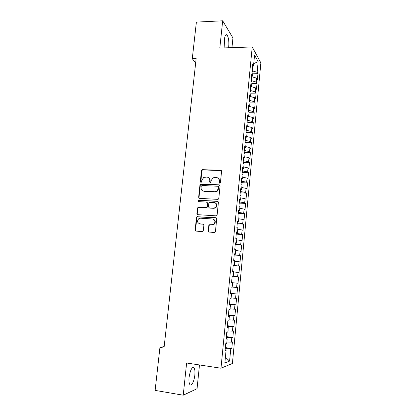 <?xml version="1.0" encoding="UTF-8"?>
<svg xmlns="http://www.w3.org/2000/svg" width="416" height="416" viewBox="0 0 416 416"><rect width="100%" height="100%" fill="white"/><g stroke="black" fill="none" stroke-linecap="round" stroke-linejoin="round"><path stroke-width="0.62" d="M219.648 183.139L220.438 182.437L221.567 171.335L220.657 170.253L202.129 169.676L201.484 170.576L200.314 181.548L200.933 182.307L201.297 182.218L201.859 180.185L203.788 177.372L206.903 177.07C208.822 177.351 209.778 178.5 209.763 180.528L209.612 181.958L210.241 182.723L210.626 182.624L211.172 180.591L213.023 177.804L216.258 177.455C218.202 177.741 219.17 178.901 219.159 180.939L219.014 182.374L219.648 183.139M194.839 375.076C195.156 371.545 194.891 369.143 194.033 367.858C191.942 366.798 190.289 369.959 189.082 377.343C188.76 380.9 189.03 383.318 189.883 384.592C191.422 386.802 194.288 381.165 194.839 375.076M228.556 47.757L228.769 46.275C229.107 41.148 228.556 37.409 227.11 35.064C225.836 33.961 224.931 35.396 224.39 39.38L224.89 47.882M208.234 230.932L209.144 232.076L214.313 232.456L215.082 232.185L215.446 231.457L216.731 218.837L215.816 217.703L196.934 216.715L196.477 217.506L195.146 229.98L196.035 231.114L202.186 231.566L202.914 231.327L203.31 230.573L203.871 225.202L202.972 224.068L199.924 223.86C197.267 222.825 196.867 221.12 198.734 218.738L200.522 218.197L212.524 218.988C215.15 219.934 215.613 221.608 213.912 224.026L211.936 224.687L209.196 224.791L208.796 225.545L208.234 230.932L209.056 232.066M164.174 346.544L159.931 347.454L164.008 348.041L196.149 58.609L192.275 58.718L195.676 62.868M159.931 347.454L155.121 390.39L183.227 395.2L197.054 388.7L199.482 364.952M231.956 47.642L232.95 37.955L222.685 20.8L219.814 48.053L252.231 46.966L220.984 368.217L186.618 363.002L183.227 395.2M222.685 20.8L196.378 22.095L192.275 58.718M217.688 199.352L218.348 199.16L218.816 198.349L220.085 185.926L219.17 184.829L200.528 184.127L199.945 184.995L198.635 197.272L199.524 198.37L217.688 199.352M218.416 202.316L217.142 214.838L216.726 215.602L216.008 215.836L197.787 214.677L196.898 213.559L197.465 208.255L197.954 207.438L206.56 207.511L207.028 206.71L207.397 203.18L206.497 202.072L198.874 201.646C198.162 201.36 198.073 200.907 198.614 200.294L217.5 201.198L218.416 202.316M252.231 46.966L260.879 62.878L232.409 363.475L220.984 368.217M252.756 73.793L257.956 73.7L257.145 72.301L258.164 61.636L254.556 55.099L253.5 66.045L252.632 64.553L252.049 70.585L252.923 72.041L252.538 76.045L251.659 74.615L251.072 80.678L251.956 82.072L251.566 86.096L250.682 84.729L250.094 90.818L250.983 92.154L250.593 96.2L249.699 94.895L249.106 101.015L250.006 102.289L249.61 106.356L248.711 105.108L248.113 111.264L249.023 112.471L248.628 116.558L247.718 115.378L247.12 121.566L248.035 122.71L247.64 126.818L246.719 125.7L246.116 131.914L247.042 132.995L246.641 137.124L245.716 136.074L245.112 142.324L246.043 143.338L245.643 147.488L244.707 146.5L244.098 152.781L245.04 153.733L244.639 157.903L243.693 156.978L243.079 163.296L244.036 164.18L243.63 168.371L242.674 167.513L242.06 173.862L243.022 174.678L242.616 178.89L241.649 178.105L241.03 184.48L242.003 185.234L241.592 189.467L240.62 188.75L240.001 195.161L240.978 195.842L240.568 200.101L239.585 199.446L238.961 205.894L239.949 206.502L239.538 210.787L238.545 210.2L237.916 216.684L238.914 217.225L238.503 221.525L237.5 221.016L236.865 227.526L237.874 227.999L237.458 232.326L236.444 231.884L235.815 238.43L236.829 238.831L236.413 243.178L235.388 242.809L234.754 249.387L235.778 249.714L235.357 254.088L234.328 253.791L233.688 260.406L234.723 260.66L234.302 265.054L233.262 264.831L232.617 271.482L233.662 271.664L233.236 276.078L232.185 275.928L231.54 282.615L232.596 282.724L232.17 287.165L231.104 287.087L230.454 293.81L231.525 293.842L231.093 298.308L230.022 298.303L229.367 305.063L230.443 305.022L230.012 309.509L228.93 309.582L228.275 316.378L229.362 316.259L228.925 320.767L227.833 320.918L227.172 327.751L228.27 327.553L227.833 332.088L226.73 332.316L226.065 339.186L227.178 338.91L226.736 343.47L225.623 343.777L224.952 350.683L226.075 350.329L225.02 349.981M257.956 73.7L257.405 79.508L256.589 78.146L256.214 82.051L251.082 80.584M251.82 83.455L257.036 83.387L256.214 82.051M257.036 83.387L256.48 89.227L255.658 87.922L255.284 91.848L250.13 90.418M250.884 93.163L256.11 93.127L255.284 91.848M256.11 93.127L255.549 98.992L254.717 97.744L254.342 101.686L249.174 100.303M249.943 102.918L255.18 102.913L254.342 101.686M255.18 102.913L254.618 108.805L253.776 107.619L253.396 111.582L248.212 110.24M248.997 112.726L254.244 112.746L253.396 111.582M254.244 112.746L253.677 118.664L252.829 117.536L252.45 121.519L247.25 120.224M247.926 122.574L253.302 122.626L252.45 121.519M253.302 122.626L252.736 128.575L251.878 127.509L251.498 131.508L246.277 130.255M246.589 132.465L252.356 132.553L251.498 131.508M252.356 132.553L251.789 138.533L250.921 137.524L250.541 141.549L245.3 140.338M245.185 142.402L251.41 142.532L250.541 141.549M251.41 142.532L250.832 148.543L249.964 147.592L249.574 151.637L244.322 150.472M244.135 152.391L250.453 152.558L249.574 151.637M250.453 152.558L249.876 158.6L248.997 157.711L248.607 161.772L243.334 160.654M243.162 162.432L249.496 162.635L248.607 161.772M249.496 162.635L248.914 168.704L248.024 167.882L247.634 171.964L242.346 170.888M242.19 172.52L248.529 172.765L247.634 171.964M248.529 172.765L247.946 178.864L247.052 178.1L246.662 182.203L241.353 181.178M241.207 182.66L247.562 182.941L246.662 182.203M247.562 182.941L246.979 189.072L246.069 188.37L245.679 192.494L240.349 191.516M240.224 192.852L246.589 193.164L245.679 192.494M246.589 193.164L246.002 199.326L245.086 198.692L244.691 202.836L239.346 201.906M239.231 203.091L245.612 203.445L244.691 202.836M245.612 203.445L245.019 209.638L244.098 209.066L243.698 213.231L238.337 212.347M238.238 213.382L244.624 213.777L243.698 213.231M244.624 213.777L244.036 219.996L243.1 219.492L242.705 223.678L237.323 222.841M237.234 223.725L243.636 224.156L242.705 223.678M243.636 224.156L243.043 230.412L242.102 229.97L241.701 234.177L236.298 233.392M236.231 234.12L242.642 234.593L241.701 234.177M242.642 234.593L242.044 240.874L241.098 240.505L240.692 244.733L235.274 243.994M235.217 244.566L241.644 245.076L240.692 244.733M241.644 245.076L241.046 251.394L240.089 251.087L239.684 255.341L234.244 254.649M234.203 255.065L239.684 255.341M240.646 255.616L240.037 261.966L239.07 261.732L238.664 266.001L233.21 265.361M233.184 265.616L238.664 266.001M239.637 266.209L239.028 272.594L238.051 272.423L237.64 276.718L232.164 276.13M232.159 276.224L237.64 276.718M238.623 276.858L238.009 283.27L237.026 283.171L236.616 287.487L232.18 287.056M230.506 293.306L236.99 294.003L237.604 287.56L236.616 287.487M236.99 294.003L235.997 293.977L235.581 298.314L231.13 297.924M229.466 304.054L235.96 304.793L236.579 298.314L235.581 298.314M235.96 304.793L234.957 304.834L234.541 309.192L230.074 308.854M228.42 314.855L234.931 315.635L235.55 309.124L234.541 309.192M234.931 315.635L233.917 315.749L233.501 320.133L229.018 319.836M227.37 325.712L233.891 326.539L234.515 319.992L233.501 320.133M233.891 326.539L232.872 326.721L232.45 331.126L227.952 330.876M226.314 336.622L232.851 337.49L233.475 330.912L232.45 331.126M232.851 337.49L231.816 337.75L231.395 342.181L226.881 341.973M225.254 347.594L231.8 348.504L232.43 341.89L231.395 342.181M231.8 348.504L230.76 348.837L229.59 361.098L224.853 362.96L226.075 350.329M227.178 338.91L226.122 338.603M225.238 350.054L225.155 348.598M230.76 348.837L225.373 348.629M229.59 361.098L225.41 357.204M228.27 327.553L227.219 327.288M226.34 338.666L226.231 337.459M231.816 337.75L226.45 337.485M229.362 316.259L228.306 316.03M227.432 327.34L227.308 326.373M232.872 326.721L227.526 326.404M230.443 305.022L229.388 304.834M228.524 316.077L228.374 315.349M233.917 315.749L228.592 315.375M231.525 293.842L230.469 293.696M229.606 304.871L229.434 304.382M234.957 304.834L229.653 304.408M232.596 282.724L238.009 283.27M235.997 293.977L230.703 293.493M233.236 276.078L232.18 275.995M237.026 283.171L231.54 282.615M234.302 265.054L233.241 265.008M238.051 272.423L233.636 271.929M235.357 254.088L234.302 254.077M233.423 265.382L233.459 265.018M239.07 261.732L234.676 261.191M236.413 243.178L235.352 243.209M234.458 254.67L234.515 254.082M240.089 251.087L235.706 250.51M237.458 232.326L236.397 232.388M235.487 244.01L235.57 243.199M241.098 240.505L236.73 239.881M238.503 221.525L237.437 221.629M236.517 233.407L236.616 232.378M242.102 229.97L237.749 229.304M239.538 210.787L238.472 210.928M237.536 222.856L237.656 221.608M243.1 219.492L238.763 218.785M240.568 200.101L239.502 200.273M238.55 212.358L238.69 210.896M244.098 209.066L239.777 208.317M241.592 189.467L240.531 189.68M239.559 201.916L239.72 200.242M245.086 198.692L240.781 197.902M242.616 178.89L241.55 179.14M240.562 191.526L240.744 189.639M246.069 188.37L241.779 187.538M243.63 168.371L242.564 168.652M241.566 181.184L241.769 179.088M247.052 178.1L242.772 177.232M244.639 157.903L243.573 158.22M242.559 170.898L242.783 168.594M248.024 167.882L243.766 166.972M245.643 147.488L244.577 147.836M243.547 160.664L243.792 158.153M248.997 157.711L244.748 156.764M246.641 137.124L245.575 137.509M244.53 150.478L244.795 147.768M249.964 147.592L245.731 146.604M247.64 126.818L246.568 127.234M245.513 140.343L245.794 137.431M250.921 137.524L246.704 136.5M248.628 116.558L247.556 117.01M246.485 130.26L246.787 127.15M251.878 127.509L247.676 126.443M249.61 106.356L248.544 106.839M247.458 120.224L247.775 116.917M252.829 117.536L248.638 116.433M250.593 96.2L249.522 96.715M248.425 110.24L248.763 106.74M253.776 107.619L249.439 106.434M251.566 86.096L250.494 86.648M249.382 100.303L249.74 96.611M254.717 97.744L250.099 96.439M252.538 76.045L251.467 76.627M250.338 90.418L250.713 86.533M255.658 87.922L250.786 86.497M253.5 66.045L252.429 66.654M251.29 80.579L251.462 76.664M256.589 78.146L251.67 76.658M257.145 72.301L252.174 70.793M252.236 70.788L252.647 66.529M258.164 61.636L253.739 63.591M219.476 183.113L219.476 181.158C219.56 179.832 219.081 178.823 218.036 178.121M208.603 177.684C209.685 178.37 210.179 179.395 210.096 180.747L210.096 182.697M221.343 170.581L202.472 169.915L201.828 170.81L200.814 182.286M219.809 185.115L200.871 184.34L200.294 185.203L198.988 197.46L199.326 198.338M218.54 187.013L217.901 186.248L201.994 185.505L201.219 186.202L201.058 187.71C201.037 189.732 201.984 190.897 203.902 191.194L214.791 191.74L216.757 191.199L218.384 188.536L218.54 187.013L218.858 187.221L218.384 186.482M202.732 190.897L203.902 191.194M218.858 187.221L218.702 188.744L217.074 191.396L215.114 191.937L204.246 191.396M207.048 202.285L207.735 203.356L207.366 206.877L206.898 207.683L198.307 207.61L197.818 208.421L197.257 213.72L197.657 214.661M218.078 201.432L199.378 200.361L198.968 200.476L198.806 201.635M213.585 208.156L215.405 207.6C217.272 205.192 216.856 203.492 214.167 202.504L209.295 202.446L208.811 203.263L208.442 206.794L209.347 207.906L213.912 208.328L215.732 207.766C217.407 205.93 217.303 204.313 215.42 202.909M213.912 208.328L209.68 208.078M213.58 219.289C215.592 220.574 215.816 222.196 214.24 224.167L212.269 224.827L209.534 224.926L209.134 225.68L208.577 231.062M199.347 223.751L199.924 223.86M203.429 224.224L200.273 224M216.32 217.88L197.293 216.866L196.836 217.656L195.51 230.105L195.983 231.109M219.476 181.158L219.159 180.939M209.945 182.177L209.612 181.958M210.096 180.747L209.763 180.528M200.663 181.766L200.314 181.548M201.828 170.81L201.484 170.576M202.93 169.822L202.587 169.582M220.969 170.492L220.657 170.253M219.331 182.593L219.014 182.374M198.988 197.46L198.635 197.272M200.294 185.203L199.945 184.995M201.401 184.215L201.053 184.002M219.487 185.042L219.17 184.829M215.114 191.937L214.791 191.74M218.702 188.744L218.384 188.536M197.257 213.72L196.898 213.559M197.818 208.421L197.465 208.255M198.931 207.438L198.578 207.267M206.248 207.87L205.91 207.704M207.366 206.877L207.028 206.71M207.735 203.356L207.397 203.18M199.378 200.361L199.03 200.179M217.823 201.386L217.5 201.198M209.134 225.68L208.796 225.545M210.257 224.687L209.924 224.552M212.269 224.827L211.936 224.687M203.32 224.208L202.972 224.068M195.51 230.105L195.146 229.98M196.836 217.656L196.477 217.506M197.948 216.674L197.59 216.518M216.143 217.854L215.816 217.703M192.577 367.635L194.033 367.858M225.586 35.126L227.11 35.064M202.472 169.915L202.129 169.676M200.871 184.34L200.528 184.127M217.074 191.396L216.757 191.199M198.307 207.61L197.954 207.438M206.898 207.683L206.56 207.511M198.968 200.476L198.614 200.294M215.732 207.766L215.405 207.6M209.534 224.926L209.196 224.791M214.24 224.167L213.912 224.026M197.293 216.866L196.934 216.715"/></g></svg>
